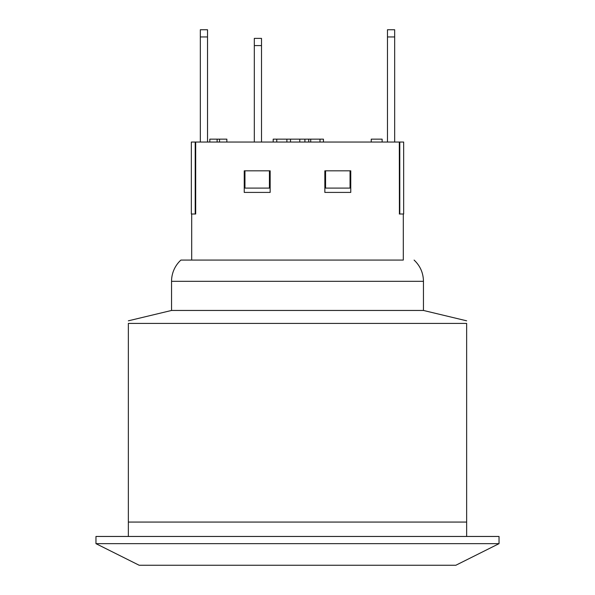 <?xml version="1.0" encoding="UTF-8"?>
<svg xmlns="http://www.w3.org/2000/svg" width="595" height="595" viewBox="0 0 595 595"><rect width="100%" height="100%" fill="white"/><g stroke="black" fill="none" stroke-linecap="round" stroke-linejoin="round"><path stroke-width="0.89" d="M403.306 214.007L403.306 260.075L191.694 260.075L191.694 214.007M399.416 214.007L399.312 142.034L403.663 142.034L403.663 214.007L399.312 214.007M195.212 142.034L195.212 214.007L191.337 214.007L191.337 142.034L399.312 142.034M195.688 142.034L195.688 214.007L195.212 214.007M270.152 170.825L270.152 192.416L244.24 192.416L244.24 170.825L270.152 170.825M350.76 170.825L350.76 192.416L324.848 192.416L324.848 170.825L350.76 170.825M387.471 36.95L387.471 29.75L394.671 29.75L394.671 36.95L387.471 36.95L387.471 142.034M207.529 29.75L207.529 36.95L200.329 36.95L200.329 29.75L207.529 29.75M200.329 142.034L200.329 36.95M394.671 142.034L394.671 36.95M207.529 142.034L207.529 36.95M261.51 38.385L261.51 45.584L254.318 45.584L254.318 38.385L261.51 38.385M254.318 142.034L254.318 45.584M261.51 142.034L261.51 45.584M371.235 142.034L371.235 139.156L382.131 139.156L382.131 142.034M219.54 142.034L219.54 139.156L209.812 139.156L209.812 142.034M217.13 142.034L217.13 139.156M226.859 142.034L226.859 139.156L219.54 139.156M308.731 142.034L308.731 139.156L273.187 139.156L273.187 142.034M286.894 142.034L286.894 139.156M304.908 142.034L304.908 139.156M276.757 142.034L276.757 139.156M323.442 142.034L323.442 139.156L308.731 139.156M244.954 170.825L244.954 188.094L269.431 188.094L269.431 170.825M325.569 170.825L325.569 188.094L350.046 188.094L350.046 170.825M399.788 142.034L399.788 214.007M128.356 522.068L466.644 522.068L466.644 323.412C466.644 319.939 466.644 319.939 466.644 323.412C466.644 319.939 466.644 319.939 466.644 323.412L128.356 323.412C128.356 319.939 128.356 319.939 128.356 323.412C128.356 319.939 128.356 319.939 128.356 323.412L128.356 536.459M403.306 260.075L180.902 260.075A28.791 28.791 0 0 0 171.546 281.316L171.546 310.456L128.356 320.817M171.546 281.316L423.454 281.316L423.454 310.456L171.546 310.456M499.034 536.459L95.966 536.459L95.966 543.659L499.034 543.659L499.034 536.459M499.034 543.659L455.844 565.25L139.156 565.25L95.966 543.659M290.509 142.034L290.509 139.156M299.776 142.034L299.776 139.156M319.991 142.034L319.991 139.156M310.709 142.034L310.709 139.156M466.644 522.068L466.644 536.459M423.454 281.316C423.313 272.926 420.196 265.846 414.098 260.075M423.454 310.456L466.644 320.817"/></g></svg>
